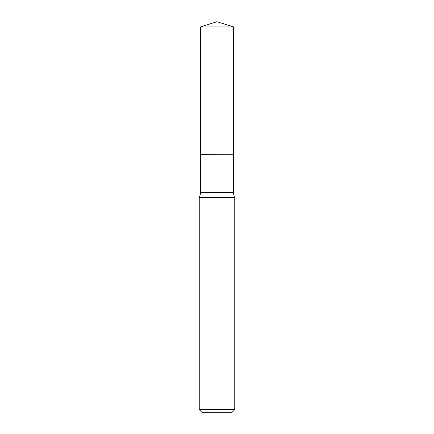 <?xml version="1.0" encoding="UTF-8"?>
<svg xmlns="http://www.w3.org/2000/svg" width="434" height="434" viewBox="0 0 434 434"><rect width="100%" height="100%" fill="white"/><g stroke="black" fill="none" stroke-linecap="round" stroke-linejoin="round"><path stroke-width="0.33" stroke-dasharray="2.17 1.63" d="M200.427 26.924L233.573 26.924M200.427 154.271L233.573 154.271M233.497 154.271L200.503 154.271L233.497 154.271M199.249 197.519L234.751 197.519M200.427 154.347L233.573 154.347M199.249 409.636L234.751 409.636M201.908 412.3L232.092 412.3M200.427 192.392L233.573 192.392"/><path stroke-width="0.65" d="M233.573 26.924L200.427 26.924L200.427 154.271L233.573 154.271L233.573 26.924L217 21.7L200.427 26.924M200.503 154.271L200.427 192.392A11.723 11.723 0 0 1 199.249 197.519L199.249 409.636L234.751 409.636L232.092 412.3L201.908 412.3L199.249 409.636M233.497 154.271L200.427 154.347M234.751 409.636L234.751 197.519L199.249 197.519M234.751 197.519A11.723 11.723 0 0 1 233.573 192.392L200.427 192.392M233.573 154.347L233.573 192.392"/></g></svg>
